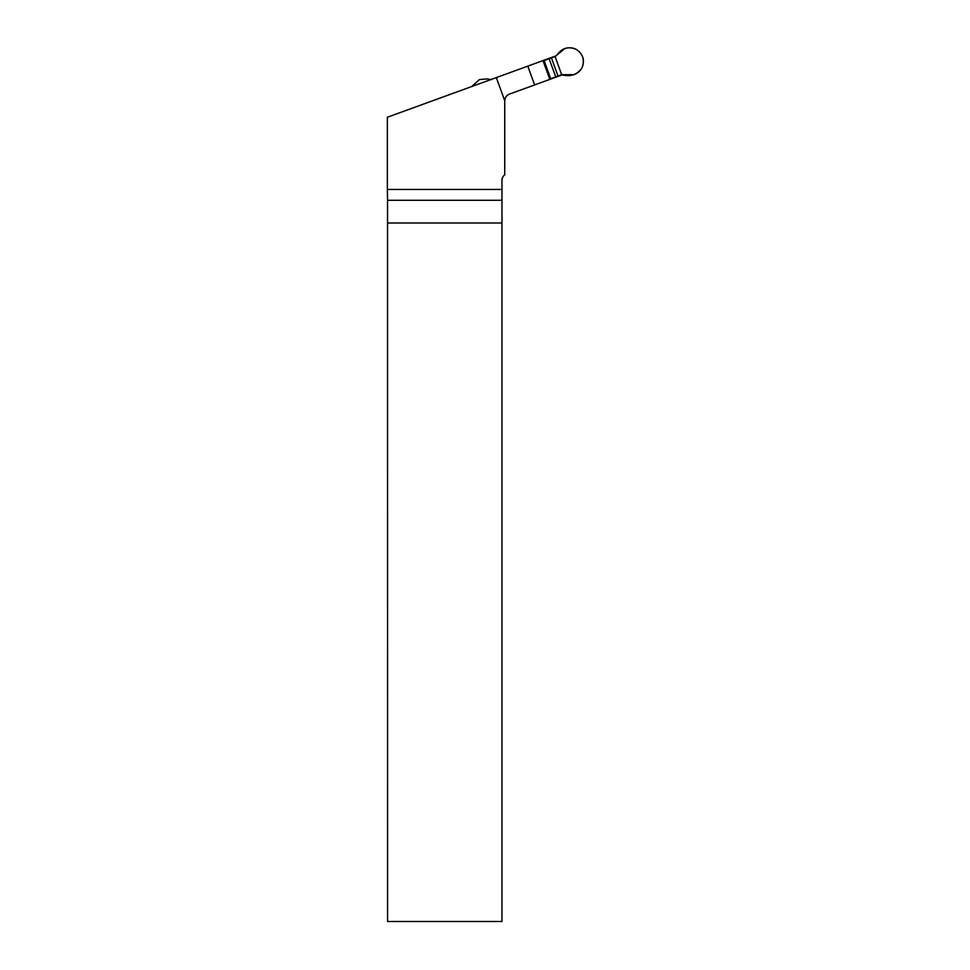 <?xml version="1.0" encoding="UTF-8"?>
<svg xmlns="http://www.w3.org/2000/svg" width="970" height="970" viewBox="0 0 970 970"><rect width="100%" height="100%" fill="white"/><g stroke="black" fill="none" stroke-linecap="round" stroke-linejoin="round"><path stroke-width="1.45" d="M496.325 77.588L504.739 100.734C505.006 97.521 506.619 95.302 509.577 94.054A7.36 7.36 0 0 0 504.739 100.965L504.739 174.794A7.36 7.36 0 0 0 501.963 180.553L501.963 189.441L387.357 189.441L387.357 117.249L556.077 55.836M509.577 94.054L562.927 74.629M549.832 79.394L542.994 60.601M387.539 200.281L387.563 921.5L501.963 921.5L501.963 200.281L387.539 200.281L387.357 189.441M501.963 189.441L501.963 200.281M387.563 222.991L501.963 222.991M527.789 66.13L534.64 84.936M543.103 60.928L555.082 56.563L561.691 74.714L555.082 56.563L556.962 55.011C562.151 47.809 568.711 46.002 576.653 49.603C583.503 54.611 585.128 60.964 581.539 68.664C576.58 75.005 569.96 77.018 561.691 74.714L558.029 76.048L551.421 57.897M549.711 79.079L558.029 76.048M561.691 74.714L574.325 74.641C581.976 70.98 584.752 65.038 582.643 56.818C578.969 49.167 573.028 46.39 564.807 48.5L555.082 56.563M471.711 86.548L479.459 79.564L486.637 78.934L491.826 79.552M550.705 78.715L544.097 60.564M555.737 76.885L549.129 58.733"/></g></svg>
